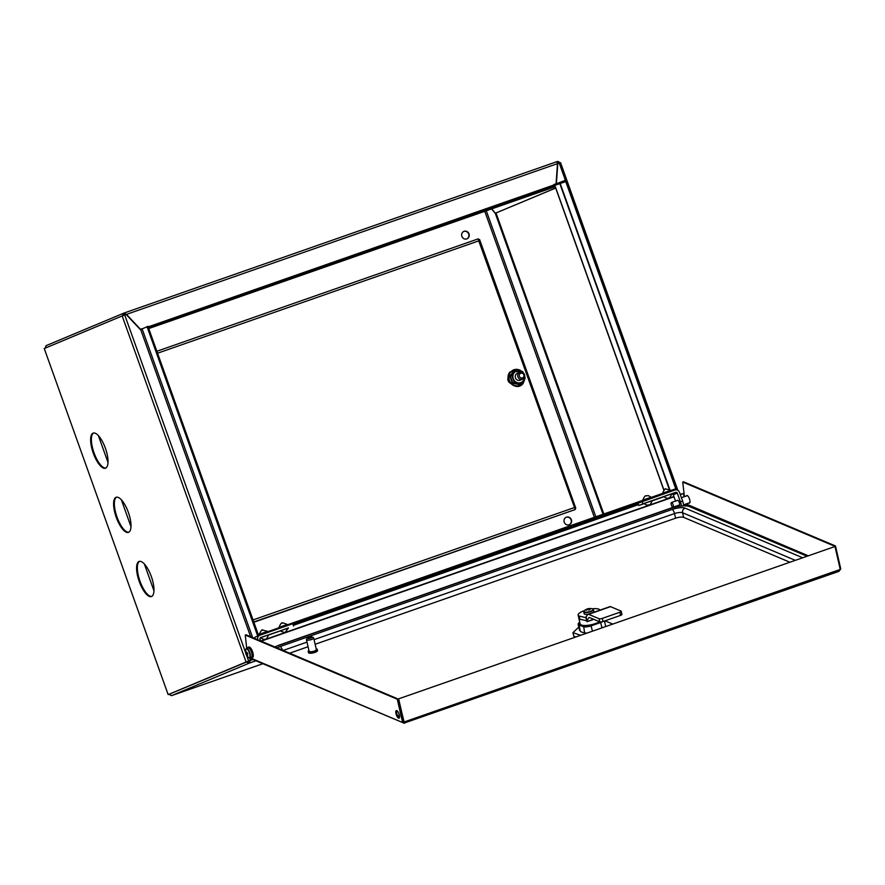 <?xml version="1.0" encoding="UTF-8"?>
<svg xmlns="http://www.w3.org/2000/svg" width="885" height="885" viewBox="0 0 885 885"><rect width="100%" height="100%" fill="white"/><g stroke="black" fill="none" stroke-linecap="round" stroke-linejoin="round"><path stroke-width="1.33" d="M566.433 517.183A4.027 3.772 67.3 0 0 564.276 522.327A4.027 3.772 67.3 0 0 569.354 524.694A4.027 3.772 67.3 0 0 571.312 519.628A4.027 3.772 67.3 0 0 566.433 517.183M569.21 524.75A4.027 3.772 67.3 0 0 566.101 517.327M464.083 231.317A4.027 3.772 67.3 0 0 461.915 236.461A4.027 3.772 67.3 0 0 466.992 238.828A4.027 3.772 67.3 0 0 468.962 233.762A4.027 3.772 67.3 0 0 464.083 231.317M466.849 238.884A4.027 3.772 67.3 0 0 463.751 231.461M168.161 694.603L246.096 662.002L122.185 315.934L44.25 348.524L168.161 694.603L246.871 661.737A2.102 1.969 -112.7 0 0 249.437 663.064L250.488 658.838M250.223 658.717L249.15 662.245A1.239 1.162 -112.7 0 1 247.634 661.471L247.623 661.449M124.232 312.98L556.964 161.634L557.484 163.636L556.09 183.77L553.933 184.965L148.127 326.897M142.739 328.612L140.361 329.176L126.455 314.385L124.11 313.024A2.102 1.969 -112.7 0 0 124 313.069L46.064 345.659L123.9 313.113M252.656 637.587L142.12 328.866L140.295 329.541L126.157 314.496L140.084 329.297L142.463 328.733M553.8 184.6L556.09 183.77M555.669 188.062L495.346 213.241L555.658 188.018M491.783 208.904L495.346 213.241M249.437 663.064L171.502 695.665L169.002 694.305L249.791 660.686L250.201 658.717M255.5 660.951L249.526 663.031L249.592 662.091M122.949 315.635A2.102 1.969 -112.7 0 1 124 313.069M45.091 348.225L46.164 345.626M556.964 161.634L557.052 161.601A2.102 1.969 -112.7 0 1 559.608 162.895M557.45 162.386A1.239 1.162 -112.7 0 1 558.844 163.161M123.712 315.359A1.239 1.162 -112.7 0 1 124.398 313.843L124.199 312.991L556.975 161.623M171.502 695.665A2.102 0.741 70.7 0 1 171.491 695.665L262.414 663.872L171.502 695.665M603.028 514.229L495.346 213.473L495.965 213.019M496.109 213.208L603.791 513.964M495.346 213.473L491.629 208.96M122.185 315.934L126.157 314.496L124.862 313.677M554.242 185.596L553.933 184.965M148.724 328.567L555.039 186.779A2.102 0.741 70.7 0 1 555.039 186.779A2.102 0.741 70.7 0 1 555.017 186.79M148.89 328.49L148.437 327.749M565.891 182.443L565.592 181.624L148.603 327.671M148.923 328.28L148.625 327.461M258.431 634.965L258.851 635.585M258.608 634.899L675.598 488.852L675.288 489.892M258.918 635.563L675.886 489.659M258.63 634.689L258.918 635.496M508.255 378.326A3.717 3.485 67.3 0 0 508.455 381.402M520.634 379.355A3.717 3.485 -112.7 0 1 519.76 372.32A3.717 3.485 -112.7 0 1 524.683 375.45A3.717 3.485 -112.7 0 1 520.634 379.355M521.232 377.983A2.478 2.323 -112.7 0 1 519.285 375.085A2.478 2.323 -112.7 0 1 521.973 373.182A2.478 2.323 -112.7 0 1 523.92 376.092A2.478 2.323 -112.7 0 1 521.232 377.983M559.84 183.637L559.464 182.564L565.316 180.319L676.129 489.814M676.87 489.914L565.946 180.097L565.316 180.319M559.464 182.564L554.464 184.666L554.862 185.385M677.855 490.323L560.515 162.608L557.782 163.526L556.377 183.859M557.782 163.526L556.101 183.969M139.011 561.499A18.596 6.527 -109.3 0 0 139.177 581.345A18.596 6.527 -109.3 0 0 151.412 596.556A18.596 6.527 -109.3 0 0 151.545 596.512A18.596 6.527 -109.3 0 0 151.379 576.666A18.596 6.527 -109.3 0 0 139.144 561.455A18.596 6.527 -109.3 0 0 139.011 561.499M139.531 561.356A18.596 6.527 -109.3 0 0 139.885 580.892A18.596 6.527 -109.3 0 0 151.789 596.39M116.035 497.326A18.596 6.527 -109.3 0 0 116.201 517.172A18.596 6.527 -109.3 0 0 128.436 532.383A18.596 6.527 -109.3 0 0 128.568 532.327A18.596 6.527 -109.3 0 0 128.402 512.492A18.596 6.527 -109.3 0 0 116.167 497.281A18.596 6.527 -109.3 0 0 116.035 497.326M116.554 497.182A18.596 6.527 -109.3 0 0 116.897 516.718A18.596 6.527 -109.3 0 0 128.812 532.217M93.058 433.152A18.596 6.527 -109.3 0 0 93.224 452.998A18.596 6.527 -109.3 0 0 105.459 468.209A18.596 6.527 -109.3 0 0 105.592 468.154A18.596 6.527 -109.3 0 0 105.426 448.319A18.596 6.527 -109.3 0 0 93.179 433.108A18.596 6.527 -109.3 0 0 93.058 433.152M93.578 433.008A18.596 6.527 -109.3 0 0 93.921 452.545A18.596 6.527 -109.3 0 0 105.835 468.043M257.8 636.027L147.076 326.797L257.723 636.061M147.076 326.797L147.917 326.299L258.741 635.839M147.098 326.598L258.099 636.625M142.12 328.866L146.998 326.83M246.096 662.002L250.068 660.564M677.335 500.456A2.6 0.918 70.7 0 1 677.556 500.246A2.6 0.918 70.7 0 1 679.26 502.348A2.6 0.918 70.7 0 1 679.282 505.158A2.6 0.918 70.7 0 1 678.972 505.136M675.532 501.087L673.275 494.792L677.302 493.111L680.432 501.861A6.195 2.179 70.7 0 1 681.306 505.888M677.755 506.408A6.195 2.179 70.7 0 1 677.357 505.7M644.125 503.676L638.893 505.501L638.063 503.167L674.945 489.991A3.717 3.485 67.3 0 1 679.492 492.348L682.623 501.098A6.195 2.179 70.7 0 1 683.508 505.711M677.302 493.111A1.239 1.162 67.3 0 0 675.786 492.325L671.936 493.941A1.239 1.162 -112.7 0 1 673.275 494.792M663.839 496.784L652.212 500.844M642.079 501.485L642.919 503.819L675.786 492.325M638.893 505.501L642.919 503.819M260.71 640.983L260.024 639.058A1.239 1.162 67.3 0 1 260.699 637.51L288.399 628.096M254.139 638.207A3.717 3.485 -112.7 0 1 255.842 636.857M293.566 626.016L292.725 623.682L259.858 635.176A3.717 3.485 67.3 0 0 257.812 639.755M280.302 630.928L268.675 634.987M668.96 490.965L664.292 492.635M664.347 492.779L669.027 491.142M669.259 494.649L663.772 496.695C666.294 498.277 667.987 498.72 668.839 498.045C668.828 496.883 668.241 501.087 671.936 493.775L669.259 494.649M649.236 497.868L644.579 499.538M644.623 499.682L649.302 498.045M650.973 497.171L648.351 495.655L645.873 495.832C646.282 496.562 645.619 493.576 642.798 500.091M652.223 500.667L644.048 503.598L646.669 505.103L649.147 504.937C648.738 504.207 649.402 507.193 652.223 500.678L652.223 500.667M265.71 632.012L261.042 633.682M261.086 633.826L265.765 632.189M268.686 634.822L260.522 637.742C263.044 639.313 264.737 639.767 265.589 639.092C266.031 639.656 267.071 638.229 268.686 634.822M285.424 625.109L280.755 626.779M280.81 626.923L285.49 625.286M288.399 627.919L280.235 630.85C283.864 632.465 285.578 632.908 285.39 632.156L288.399 627.919M524.716 376.125L524.816 376.656A4.337 4.06 67.3 0 0 524.661 375.295M508.941 376.258A4.337 4.06 67.3 0 0 511.607 383.581M478.309 238.839L156.855 351.268L478.309 238.839L478.763 240.864L479.593 239.492L478.641 239.835M253.055 619.942L574.276 507.592L575.803 508.233L479.593 239.492M478.486 240.974L478.973 240.2M574.896 508.609L575.803 508.233L575.029 508.233M574.874 508.023L573.989 507.713M157.552 353.215L478.763 240.864L575.239 509.528L253.873 622.244M153.957 590.804L144.343 563.966M130.98 526.63L121.367 499.793M108.003 462.457L98.39 435.619M396.779 710.589A4.027 1.416 -109.3 0 0 396.768 713.387A4.027 1.416 -109.3 0 0 399.334 717.868M395.993 713.653A4.027 1.416 70.7 0 1 396.347 710.567A4.027 1.416 70.7 0 1 399.345 715.069A4.027 1.416 70.7 0 1 399.002 718.166A4.027 1.416 70.7 0 1 395.993 713.653M686.373 495.976A4.027 1.416 70.7 0 1 686.782 495.512A4.027 1.416 70.7 0 1 689.791 500.025A4.027 1.416 70.7 0 1 689.448 503.111A4.027 1.416 70.7 0 1 688.829 503.001M834.765 546.41L835.495 545.979L683.474 481.794L682.711 482.059L684.426 496.662M835.495 545.979L840.75 568.911L840.164 569.121M807.972 555.669L686.096 503.963M834.732 546.244L682.711 482.059M245.278 635.065L397.299 699.239L402.553 722.182L403.317 721.906L398.062 698.973L246.041 634.788L245.278 635.065L246.705 648.439M398.062 698.973L397.299 699.239M686.163 504.24L685.753 505.966L685.82 504.052M684.149 496.762L683.408 493.498L680.2 494.339M673.894 496.54L260.809 641.028M683.408 493.498L680.288 494.582M673.983 496.795L261.163 641.183M403.317 721.906L404.246 722.503L398.35 698.94L834.986 546.499L840.241 569.442L838.914 571.356L840.75 568.911M404.368 723.001L838.914 571.356M250.024 657.787L404.434 723.322L404.246 722.503M398.704 699.095L403.958 722.038L840.241 569.442M398.35 698.94L834.986 546.499M404.434 723.322L249.072 657.898M399.478 715.733A18.596 5.277 167.1 0 1 397.476 715.5M315.126 644.269L675.576 518.201A6.195 1.759 167.1 0 1 683.629 517.371L789.586 562.108M308.057 646.747L289.627 653.196M309.153 650.984A3.717 1.051 -12.9 0 0 309.097 651.26A3.717 1.051 -12.9 0 0 312.516 651.548A3.717 1.051 -12.9 0 0 316.299 649.878A3.717 1.051 -12.9 0 0 316.343 649.601L313.688 638.019A3.717 1.051 -12.9 0 0 313.456 637.742L312.062 636.957A2.478 0.708 -12.9 0 0 309.639 637.001A2.478 0.708 -12.9 0 0 307.449 638.008A2.478 0.708 -12.9 0 0 309.363 638.483A2.478 0.708 -12.9 0 0 312.184 637.311A2.478 0.708 -12.9 0 0 312.062 636.957M306.586 639.269A3.717 1.051 -12.9 0 0 306.531 639.335A3.717 1.051 -12.9 0 0 306.498 639.401A3.717 1.051 -12.9 0 0 306.442 639.678A3.717 1.051 -12.9 0 0 309.861 639.966A3.717 1.051 -12.9 0 0 313.644 638.284A3.717 1.051 -12.9 0 0 313.688 638.019M308.92 650.486A4.646 1.316 -12.9 0 0 308.257 651.128A4.646 1.316 -12.9 0 0 308.19 651.471L308.456 652.632A4.646 1.316 -12.9 0 0 312.726 652.997A4.646 1.316 -12.9 0 0 317.449 650.895A4.646 1.316 -12.9 0 0 317.516 650.552L317.25 649.391A4.646 1.316 -12.9 0 0 316.166 648.827M308.19 651.471A4.646 1.316 -12.9 0 0 312.46 651.836A4.646 1.316 -12.9 0 0 317.184 649.734A4.646 1.316 -12.9 0 0 317.25 649.391M307.449 638.008A2.478 0.708 -12.9 0 0 307.416 638.052L306.531 639.335M252.236 657.61A5.575 1.958 -109.3 0 0 252.524 657.577A5.575 1.958 -109.3 0 0 252.656 652.035A5.575 1.958 -109.3 0 0 249.116 647.001A5.575 1.958 -109.3 0 0 248.84 647.046L248.287 647.234A5.575 1.958 70.7 0 1 248.574 647.2A5.575 1.958 70.7 0 1 252.103 652.234A5.575 1.958 70.7 0 1 251.971 657.765A5.575 1.958 70.7 0 1 251.694 657.798M579.752 622.155A5.575 1.582 -12.9 0 0 578.746 622.985A5.575 1.582 -12.9 0 0 579.111 623.98L583.602 625.872A5.575 1.582 -12.9 0 0 590.848 625.131L600.019 621.923M581.655 619.611A11.151 3.164 167.1 0 1 578.845 618.228L578.137 615.108A11.151 3.164 167.1 0 1 584.365 610.65A11.151 3.164 167.1 0 1 584.454 610.628M580.516 624.567A11.151 3.164 167.1 0 1 580.173 624.025L578.845 618.228A11.151 3.164 167.1 0 0 579.863 619.19L579.144 616.06A11.151 3.164 167.1 0 1 578.137 615.108M593.824 624.091A11.151 3.164 167.1 0 1 582.197 625.286M599.576 621.768A11.151 3.164 167.1 0 1 597.408 622.83M605.628 626.447A6.195 1.759 -12.9 0 0 605.639 626.149L604.466 621.016M602.807 621.591A6.195 1.759 167.1 0 1 600.771 622.487L591.235 625.817A6.195 1.759 167.1 0 1 583.182 626.646L578.702 624.755A6.195 1.759 167.1 0 1 578.137 624.213A6.195 1.759 167.1 0 1 578.292 623.648L578.746 622.985M578.137 624.213L579.542 630.363A6.195 1.759 -12.9 0 0 580.106 630.894L580.516 631.06A12.401 3.518 -12.9 0 0 584.177 632.609L584.587 632.786A6.195 1.759 -12.9 0 0 586.678 633.074M578.79 627.111L572.949 632.653L580.471 635.242M611.823 624.279L612.232 623.859L605.816 621.159L604.521 621.292M572.949 632.653L573.745 636.127L575.648 636.923M592.242 608.836A11.151 3.164 167.1 0 1 598.868 609.168L600.041 610.086M586.932 621.502L586.667 620.794L579.863 619.19M593.625 619.257L587.065 621.547L586.135 616.768L586.257 618.394L585.947 617.664L579.144 616.06M586.976 620.451L589.045 617.531A1.67 0.586 70.7 0 1 589.156 617.431A1.67 0.586 70.7 0 1 589.355 617.453L599.787 621.856L599.079 618.726A2.478 0.708 -12.9 0 0 602.298 618.394L603.017 621.524L620.54 615.396L619.821 612.265L602.298 618.394M586.135 616.768L587.706 614.555A5.022 1.759 70.7 0 1 588.06 614.278A5.022 1.759 70.7 0 1 588.636 614.323L599.079 618.726M619.821 612.265A2.478 0.708 -12.9 0 0 621.215 611.281A2.478 0.708 -12.9 0 0 620.982 611.059L610.55 606.656L588.636 614.323M621.701 614.19A2.478 0.708 167.1 0 1 621.923 614.4A2.478 0.708 167.1 0 1 620.54 615.396M603.017 621.524A2.478 0.708 167.1 0 1 599.787 621.856M588.06 614.278L609.964 606.612A5.022 1.759 70.7 0 1 610.55 606.656M586.667 620.794L585.947 617.664M583.857 611.524A4.956 1.405 -12.9 0 0 583.768 611.933L584.133 610.938A4.779 1.361 -12.9 0 0 584.299 611.966A4.779 1.361 -12.9 0 0 590.505 611.325A4.779 1.361 -12.9 0 0 592.74 609.013A4.779 1.361 -12.9 0 0 592.662 608.98L592.662 608.98A4.779 1.361 -12.9 0 0 592.496 608.924M593.149 612.497A4.956 1.405 -12.9 0 0 593.835 611.502L593.426 609.721A4.956 1.405 -12.9 0 1 590.66 611.69A4.956 1.405 -12.9 0 1 583.768 611.933L584.177 613.725A4.956 1.405 -12.9 0 0 588.304 614.19M588.647 609.953L588.89 608.67A8.031 7.168 112.9 0 1 590.184 608.537A7.965 3.518 99 0 1 590.45 608.626A7.965 3.518 99 0 1 590.715 608.758A8.031 7.168 -67.1 0 0 589.421 608.891L589.355 609.798M588.326 608.725A8.031 2.821 -109.3 0 0 587.906 608.747A8.031 2.821 -109.3 0 0 587.817 608.78A7.965 7.368 -133.2 0 0 587.164 608.98A7.965 7.368 -133.2 0 0 586.689 609.168A8.031 2.821 70.7 0 1 587.197 609.123L586.987 609.334A8.031 7.168 112.9 0 0 585.837 610.053A7.965 1.493 -134.9 0 1 586.08 610.152A7.965 1.493 -134.9 0 1 586.368 610.274A8.031 7.168 -67.1 0 1 587.518 609.555L588.094 609.5A8.031 2.821 70.7 0 1 588.735 610.042A7.965 5.354 140.8 0 1 589.864 609.643A8.031 2.821 -109.3 0 0 589.222 609.101M588.89 608.67L589.067 609.898M587.817 608.78L588.116 609.522M518.643 373.094A3.717 3.485 67.3 0 0 516.453 379.455A3.717 3.485 67.3 0 0 521.298 379.433M520.015 384.001L519.539 384.599L512.492 383.216L509.826 376.191L514.207 370.538L522.67 371.501L523.455 373.039M524.705 376.28L525.203 378.194L523.367 380.782A6.195 5.797 -112.7 0 1 517.935 382.818L514.34 382.265L511.795 375.572L515.966 370.195M514.207 370.538L510.313 376.191L512.857 382.884L519.561 384.19L523.367 380.782A6.195 5.797 67.3 0 0 524.606 376.844M512.492 383.216L514.34 382.265M521.044 383.57L517.935 382.818A6.195 5.797 -112.7 0 1 514.119 372.784A6.195 5.797 -112.7 0 1 522.814 372.563M509.826 376.191L511.795 375.572M246.185 648.827A4.779 1.681 -109.3 0 0 245.632 649.723A8.053 8.053 0 0 0 248.342 657.478A4.779 1.681 -109.3 0 0 249.404 657.809A4.779 1.681 -109.3 0 0 249.338 652.665A4.779 1.681 -109.3 0 0 246.185 648.827M249.216 657.854A4.956 1.737 -109.3 0 0 249.747 657.887L251.44 657.289A4.956 1.737 -109.3 0 0 251.406 651.946A4.956 1.737 -109.3 0 0 248.165 647.931L246.472 648.528A4.956 1.737 -109.3 0 0 246.074 648.882M247.357 652.743L246.627 653.03L247.357 652.765A7.965 5.421 69.3 0 0 247.789 653.938L247.059 654.701A8.031 7.522 -112.7 0 0 247.811 655.907A7.965 1.106 135.3 0 1 247.579 656.006A7.965 1.106 135.3 0 1 247.391 656.073L247.689 655.752M246.627 653.03L246.34 652.676A8.031 7.522 -112.7 0 1 246.152 651.272A7.965 1.394 5.4 0 0 245.919 651.36A7.965 1.394 5.4 0 0 245.731 651.448A8.031 7.522 67.3 0 0 245.919 652.842L245.753 653.407A7.965 7.921 81 0 0 246.185 654.612L246.649 654.867A8.031 7.522 67.3 0 0 247.391 656.073M246.362 654.524L247.059 654.269M673.385 506.109A2.478 0.874 70.7 0 1 673.042 507.205A2.478 0.874 70.7 0 1 671.837 506.143A2.478 0.874 70.7 0 1 671.073 503.631A2.478 0.874 70.7 0 1 671.405 502.525A2.478 0.874 70.7 0 1 672.611 503.598A2.478 0.874 70.7 0 1 673.385 506.109M293.322 625.352L638.572 504.605M252.546 659.701L250.378 660.464M126.455 314.385L557.484 163.636M484.792 211.349L594.333 517.271M595.837 516.74L486.296 210.829M638.14 503.41L292.902 624.157M669.237 489.162L560.194 184.633M669.735 489.449L560.548 184.5M560.194 183.516L559.807 182.432M663.927 489.991L555.315 186.669M559.209 163.028L565.393 180.286M140.626 329.419L250.665 636.746M248.652 661.062L246.672 655.542M245.543 652.4L124.73 314.994M680.432 501.861L682.623 501.098M253.774 621.967L575.239 509.528M404.025 722.414L403.339 722.127M685.875 504.273L683.497 505.103M282.879 650.541L280.534 646.415A9.912 2.81 167.1 0 0 277.138 647.92M274.925 646.99A14.879 4.226 167.1 0 1 278.465 645.541L274.638 646.869M397.365 710.998A18.596 5.277 167.1 0 1 396.657 710.898M683.629 517.371L682.578 512.736A3.717 3.319 -67.1 0 1 685.067 508.112L802.363 557.638M675.576 518.201L674.514 513.566A6.195 1.759 167.1 0 1 682.578 512.736L795.007 560.205M691.683 506.629C690.72 505.269 678.043 505.114 669.679 508.532A3.717 1.305 -109.3 0 1 670.111 508.565A14.879 4.226 167.1 0 1 689.448 506.585A3.717 3.319 -67.1 0 1 691.683 506.629L807.905 555.692M689.448 506.585L806.744 556.101M314.064 639.634L674.514 513.566A3.717 1.305 -109.3 0 0 672.169 509.439A9.912 2.81 167.1 0 1 685.067 508.112M670.111 508.565L278.465 645.541M672.169 509.439L280.534 646.415M306.995 642.112L283.134 650.453M250.909 657.478A5.21 1.825 -109.3 0 0 251.263 657.566A5.21 1.825 -109.3 0 0 251.76 652.721A5.21 1.825 -109.3 0 0 248.342 647.665A5.21 1.825 -109.3 0 0 247.634 648.119A5.575 1.958 70.7 0 1 248.287 647.234L247.49 648.174M601.966 627.719L600.484 621.967M592.441 631.06L590.848 625.131M584.587 632.786L583.602 625.872M580.106 630.894L579.111 623.98M587.906 608.747A8.053 8.053 0 0 1 592.662 608.98L593.426 609.721A4.956 1.405 -12.9 0 0 593.171 609.389M521.42 371.158A8.341 7.81 67.3 0 0 510.556 372.22A8.341 7.81 67.3 0 0 511.917 383.869A8.341 7.81 67.3 0 0 524.584 379.112M248.342 657.478L249.747 657.887A4.956 1.737 -109.3 0 0 249.725 652.533A4.956 1.737 -109.3 0 0 246.472 648.528L245.632 649.723M517.316 373.348L519.76 372.32M520.181 380.207L522.637 379.189M554.464 184.666L554.729 185.43M555.194 186.713L663.816 490.102M255.654 636.923L257.878 635.994M258.685 635.662L259.681 635.242M662.522 493.199C666.217 485.887 665.631 490.091 665.62 488.929L670.686 490.279M267.436 631.315L262.369 629.976C262.38 631.127 262.956 626.923 259.261 634.235M287.149 624.423C279.063 621.104 283.1 624.014 281.994 623.106C281.474 622.642 280.468 624.058 278.985 627.343M404.334 722.89L403.947 722.304M669.679 508.532L278.034 645.508M309.097 651.26L306.442 639.678M252.524 657.577L250.765 657.533M593.835 619.345L587.054 621.712M621.923 614.4L621.215 611.281M587.164 608.98A8.053 8.053 0 0 0 584.133 610.938M689.857 502.647L683.486 504.87M687.402 495.622L681.417 497.713M524.905 378.658L523.157 383.349C516.895 392.276 502.923 380.24 509.97 372.032L521.995 371.313M673.042 507.205L679.503 504.948M671.405 502.525L677.866 500.268"/></g></svg>
